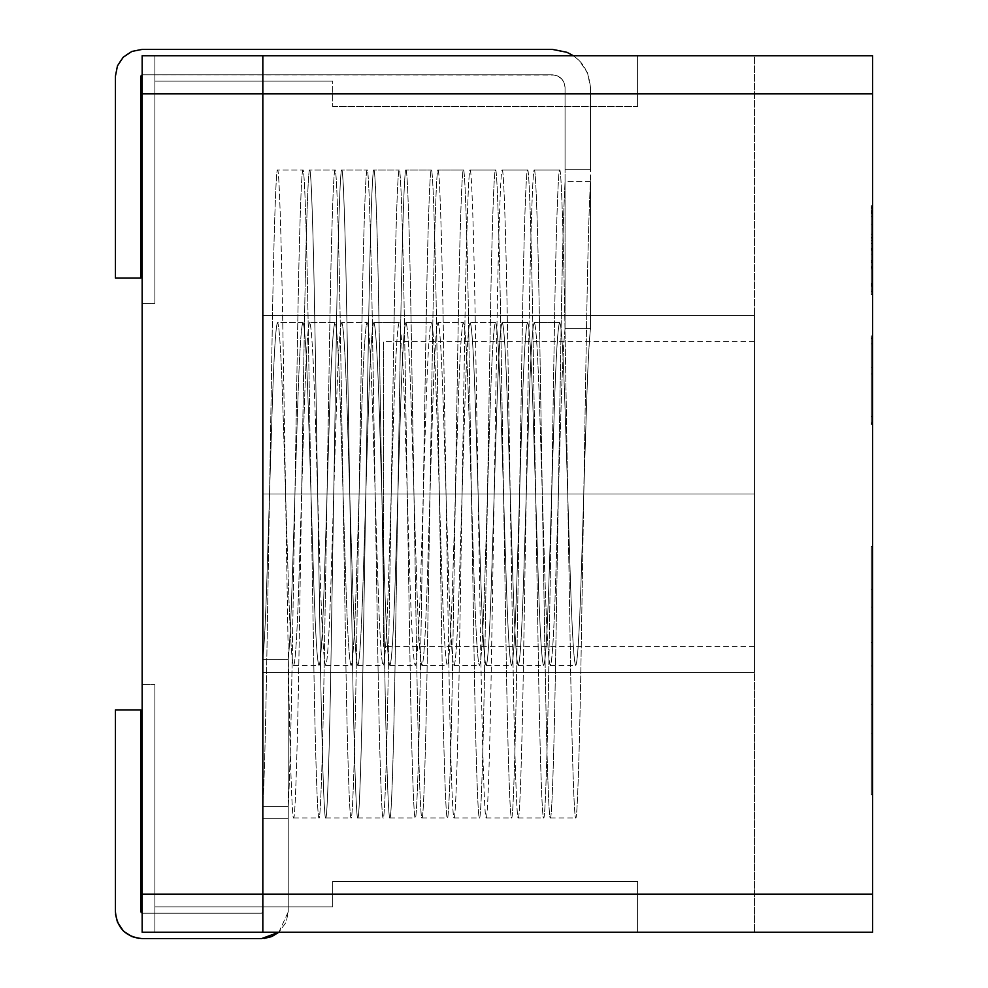 <?xml version="1.0" encoding="UTF-8"?>
<svg xmlns="http://www.w3.org/2000/svg" width="988" height="988" viewBox="0 0 988 988"><rect width="100%" height="100%" fill="white"/><g stroke="black" fill="none" stroke-linecap="round" stroke-linejoin="round"><path stroke-width="0.74" stroke-dasharray="4.94 3.71" d="M754.437 672.495L754.437 494L262.833 494L262.833 672.495L754.437 672.495L262.833 672.495L262.833 55.748L754.437 55.748L262.833 55.748L262.833 932.252L872.565 932.252L872.565 55.748L262.833 55.748L262.833 932.252L754.437 932.252L262.833 932.252L262.833 672.495L262.833 932.252L262.833 894.14L872.565 894.14L872.565 932.252L262.833 932.252L754.437 932.252L754.437 672.495L262.833 672.495L262.833 315.505L262.833 494L754.437 494L754.437 315.505L262.833 315.505L754.437 315.505L754.437 55.748L262.833 55.748L872.565 55.748L872.565 93.86L262.833 93.86L262.833 55.748L262.833 315.505L262.833 55.748L754.437 55.748L754.437 315.505L262.833 315.505L754.437 315.505L754.437 932.252L262.833 932.252L262.833 672.495L754.437 672.495L754.437 55.748L754.437 646.436L754.437 341.564L754.437 494L754.437 341.564L754.437 494L383.505 494L383.505 341.564L383.505 646.436L383.505 494L383.505 646.436L383.505 494L754.437 494L754.437 932.252L754.437 672.495M872.565 794.834L872.565 546.537L872.565 794.834L872.565 546.537L872.565 794.834L872.565 546.537L872.565 589.194L872.565 546.537L871.305 546.537L871.305 794.834L872.565 794.834L871.305 794.834L872.565 794.834L871.305 794.834L871.305 666.011L872.565 666.011L872.565 794.834L872.565 664.591L872.565 704.197L872.565 666.011L871.305 666.011L871.305 704.197L872.565 704.197L871.305 704.197L872.565 704.197L871.305 704.197L871.305 664.591L872.565 664.591L871.305 664.591L871.305 794.834L872.565 794.834L871.305 794.834L872.565 794.834L871.305 794.834L871.305 546.537L872.565 546.537L872.565 794.834L871.305 794.834L871.305 546.537L872.565 546.537L871.305 546.537L871.305 589.194L872.565 589.194L872.565 546.537L871.305 546.537L872.565 546.537L872.565 589.194L871.305 589.194L871.305 546.537L872.565 546.537L871.305 546.537L871.305 794.834L871.305 664.591L871.305 794.834L872.565 794.834L872.565 546.537L871.305 546.537L871.305 794.834L872.565 794.834L871.305 794.834L871.305 546.537L872.565 546.537L871.305 546.537L872.565 546.537L872.565 607.101L871.305 607.101L872.565 607.101L871.305 607.101L872.565 607.101L872.565 642.509L871.305 642.509L872.565 642.509L871.305 642.509L872.565 642.509L872.565 704.197L871.305 704.197L872.565 704.197L871.305 704.197L872.565 704.197L872.565 733.059L871.305 733.059L872.565 733.059L871.305 733.059L872.565 733.059L872.565 794.834M871.305 206.788L871.305 212.976L872.565 212.976L872.565 234.255L871.305 234.255L871.305 268.884L871.305 267.266L872.565 267.266L872.565 294.609L872.565 205.689L872.565 261.659C872.565 271.206 872.565 271.206 872.565 261.659L872.565 205.689L872.565 268.884L872.565 205.689L872.565 266.278L872.565 249.569L872.565 266.278L871.305 266.278L871.305 268.822L872.565 268.822L872.565 260.499L872.565 262.289L871.305 262.289L871.305 260.499L872.565 260.499L871.305 260.499L871.305 266.278L871.305 249.569L872.565 249.569L871.305 249.569L871.305 211.642L872.565 211.642L871.305 211.642L871.305 205.8L872.565 205.8L871.305 205.8L871.305 210.666L872.565 210.666L871.305 210.666L871.305 268.884L871.305 212.976L872.565 212.976L872.565 212.161L872.565 286.693L872.565 267.662L871.305 267.662L871.305 261.19L872.565 261.19L871.305 261.19L872.565 261.19L871.305 261.19L871.305 206.788L872.565 206.788L872.565 212.976L871.305 212.976L871.305 212.161L871.305 261.19L872.565 261.19L872.565 206.788L871.305 206.788L871.305 205.578L872.565 205.578L872.565 206.788M872.565 283.445L872.565 207.591L872.565 292.522L871.305 292.522L871.305 289.978L872.565 289.978L872.565 207.591L872.565 214.828L871.305 214.828L871.305 208.233L872.565 208.233L871.305 207.591L871.305 289.978L871.305 283.445L872.565 283.445L871.305 283.445L871.305 285.705L871.305 214.655L872.565 214.655L872.565 283.445M872.565 206.9L872.565 291.312L872.565 206.9L872.565 291.312L872.565 206.9L872.565 291.312L871.305 291.312L872.565 291.312L871.305 291.312L871.305 254.027L872.565 254.027L872.565 291.312L872.565 254.027L871.305 254.027L871.305 291.312L872.565 291.312L871.305 291.312L872.565 291.312L871.305 291.312L871.305 248.593L872.565 248.593L871.305 248.593L871.305 206.9L872.565 206.9L871.305 206.9L872.565 206.9L871.305 206.9L871.305 243.332L872.565 243.332L872.565 206.9L872.565 243.332L871.305 243.332L871.305 206.9L872.565 206.9L871.305 206.9L872.565 206.9L871.305 206.9L871.305 248.47L872.565 248.47L872.565 291.312L872.565 248.47L871.305 248.47L871.305 291.312L872.565 291.312L871.305 291.312L871.305 206.9L871.305 291.312L871.305 206.9L872.565 206.9L871.305 206.9L872.565 206.9L871.305 206.9L871.305 291.312L872.565 291.312L872.565 206.9L872.565 294.609L871.305 294.609L872.565 294.609L871.305 294.609L871.305 206.9L871.305 291.312L871.305 206.9L872.565 206.9L871.305 206.9L872.565 206.9L871.305 206.9L871.305 211.407L872.565 211.407L872.565 206.9M872.565 416.553L872.565 337.056L872.565 423.481L872.565 337.056L872.565 423.481L872.565 337.056L872.565 423.481L871.305 423.481L871.305 367.19L872.565 367.19L871.305 367.19L872.565 367.19L871.305 367.19L871.305 337.056L872.565 337.056L871.305 337.056L872.565 337.056L871.305 337.056L871.305 423.481L872.565 423.481L872.565 337.056L871.305 337.056L871.305 423.481L871.305 337.056L872.565 337.056L871.305 337.056L871.305 423.481L872.565 423.481L872.565 337.056L872.565 423.481L871.305 423.481L872.565 423.481L871.305 423.481L871.305 343.923L872.565 343.923L872.565 423.481L872.565 343.923L871.305 343.923L872.565 343.923L871.305 343.923L871.305 423.481L872.565 423.481L871.305 423.481L872.565 423.481L871.305 423.481L871.305 337.056L872.565 337.056L871.305 337.056L872.565 337.056L871.305 337.056L871.305 416.553L872.565 416.553L871.305 416.553L872.565 416.553L871.305 416.553L871.305 337.056L872.565 337.056L872.565 416.553M872.565 422.247L872.565 335.932L872.565 424.852L872.565 335.932L871.305 335.932L871.305 338.415L872.565 338.415L871.305 338.415L871.305 424.852L872.565 424.852L871.305 424.852L871.305 422.247L872.565 422.247L871.305 422.247L871.305 335.932L872.565 335.932L872.565 422.247M262.833 894.14L262.833 93.86L872.565 93.86L872.565 894.14L262.833 894.14L262.833 55.748L142.161 55.748L262.833 55.748L262.833 93.86L142.161 93.86L142.161 932.252L262.833 932.252L142.161 932.252L262.833 932.252L262.833 894.14L262.833 932.252L142.161 932.252L142.161 684.548L142.161 932.252L142.161 894.14L262.833 894.14L142.161 894.14L142.161 55.748L142.161 303.452L142.161 55.748L142.161 93.86L262.833 93.86L262.833 894.14M754.437 494L754.437 341.564L754.437 494M872.565 416.677L872.565 373.995L871.305 373.995L871.305 416.677L872.565 416.677L871.305 416.677L871.305 373.995L872.565 373.995L872.565 416.677L872.565 373.995L872.565 416.677L871.305 416.714L871.305 373.995L871.305 416.677M871.305 367.19L872.565 367.19M871.305 338.415L871.305 424.852L871.305 338.415M871.305 337.056L871.305 423.481L871.305 337.056M872.565 212.914L872.565 284.544L871.305 284.544L871.305 213.606L872.565 213.606L871.305 213.606L871.305 250.26L872.565 250.26L872.565 213.606L872.565 250.26L871.305 250.26L871.305 284.544L872.565 284.544L872.565 212.222L871.305 212.222L871.305 213.383L872.565 213.383L872.565 212.222L871.305 212.222L871.305 284.544L871.305 213.606L871.305 238.12L872.565 238.12L872.565 216.15L871.305 216.15L872.565 216.15L872.565 211.877L871.305 211.877L871.305 224.128L872.565 224.128L872.565 238.12L871.305 238.12L871.305 212.914M872.565 260.844L872.565 243.851L871.305 243.851L871.305 210.37L871.305 243.851L872.565 243.851L872.565 210.666M871.305 210.666L871.305 264.142M872.565 224.128L871.305 224.128L871.305 238.12L871.305 216.15L871.305 260.956L872.565 260.956L872.565 217.484L871.305 217.484L872.565 217.484L872.565 216.15L872.565 238.12L872.565 224.128M871.305 266.278L872.565 266.278M871.305 210.135L871.305 261.19L872.565 261.19L871.305 261.19L871.305 267.662L872.565 267.662L872.565 261.19L871.305 261.19L871.305 267.662L872.565 267.662L871.305 267.662L871.305 286.693L872.565 286.693L872.565 267.662L871.305 267.662L872.565 267.662L872.565 286.693L871.305 286.693L872.565 286.693L871.305 286.693L871.305 267.662L872.565 267.662L871.305 267.662L871.305 286.693L871.305 210.135M872.565 257.263L872.565 240.319L871.305 240.319L872.565 240.319L872.565 257.436L872.565 240.319L871.305 240.319L871.305 257.436L871.305 240.319L872.565 240.319L872.565 257.436L872.565 240.319L871.305 240.319L871.305 257.263M872.565 257.201L872.565 212.976L871.305 212.976L871.305 234.255L872.565 234.255L872.565 268.884L872.565 210.777L872.565 211.407L871.305 210.777L871.305 268.884L871.305 205.689L871.305 207.418L872.565 207.418L872.565 213.383L871.305 213.383L871.305 205.689L871.305 261.659C871.305 271.206 871.305 271.206 871.305 261.659C871.305 271.206 871.305 271.206 871.305 261.659L871.305 212.976C871.305 203.256 871.305 203.256 871.305 212.976L871.305 261.659C871.305 271.206 871.305 271.206 871.305 261.659L871.305 237.367L872.565 237.367L872.565 205.689L872.565 207.418L871.305 207.418L871.305 213.383L872.565 212.976C872.565 203.256 872.565 203.256 872.565 212.976L872.565 261.659C872.565 271.206 872.565 271.206 872.565 261.659C872.565 271.206 872.565 271.206 872.565 261.659L872.565 237.367L871.305 237.367L871.305 212.976L872.565 213.383L872.565 212.222L871.305 212.222L871.305 257.201L871.305 217.656L871.305 237.602L872.565 237.602L872.565 217.656L872.565 237.602L871.305 237.602L871.305 257.201M872.565 217.656L872.565 234.255L871.305 234.255L872.565 234.255L871.305 234.255L871.305 212.976L872.565 212.976M871.305 257.436L871.305 240.319L872.565 240.319L872.565 257.436L872.565 240.319L871.305 240.319L871.305 262.524L872.565 262.524L872.565 240.319L871.305 240.319L871.305 257.436M872.565 207.591L872.565 208.233M871.305 208.233L871.305 214.828M872.565 289.978L871.305 289.978L871.305 207.591M871.305 214.655L871.305 289.978M871.305 257.139L871.305 217.718M872.565 217.718L872.565 257.139M872.565 210.777L872.565 211.407M871.305 211.407L871.305 294.609L872.565 294.609L872.565 267.266L871.305 267.266L871.305 294.609L871.305 210.777M872.565 216.273L872.565 260.956L871.305 260.956L871.305 262.4L872.565 262.4L872.565 216.273L871.305 216.273L872.565 216.273L872.565 213.606L872.565 216.273M871.305 260.956L871.305 213.606L871.305 260.956L871.305 213.606L872.565 213.606L872.565 260.956M872.565 207.418L872.565 213.383L871.305 213.383L871.305 207.418L872.565 207.418L871.305 207.418L871.305 205.689L871.305 268.884L871.305 234.255L872.565 234.255L872.565 268.884L872.565 207.418M872.565 234.255L871.305 234.255L872.565 234.255M871.305 217.656L871.305 212.976M383.505 494L383.505 341.564L383.505 494M871.305 794.834L871.305 546.537L871.305 794.834M309.652 322.508C307.873 324.83 306.082 353.408 304.304 408.254L298.956 579.746C297.166 634.592 295.387 663.17 293.609 665.492C291.818 663.17 290.04 634.592 288.261 579.746L282.914 408.254C281.123 353.408 279.345 324.83 277.554 322.508L302.97 322.508C304.749 324.83 306.527 353.408 308.318 408.254L313.665 579.746C315.444 634.592 317.222 663.17 319.013 665.492C320.791 663.17 322.582 634.592 324.36 579.746L329.708 408.254C331.486 353.408 333.277 324.83 335.056 322.508L309.652 322.508L335.056 322.508C336.834 324.83 338.625 353.408 340.403 408.254L345.751 579.746C347.541 634.592 349.32 663.17 351.098 665.492C352.889 663.17 354.667 634.592 356.446 579.746L361.793 408.254C363.584 353.408 365.362 324.83 367.153 322.508L341.737 322.508C339.958 324.83 338.18 353.408 336.389 408.254L331.042 579.746C329.263 634.592 327.485 663.17 325.694 665.492C323.916 663.17 322.125 634.592 320.347 579.746L314.999 408.254C313.221 353.408 311.43 324.83 309.652 322.508C311.43 324.83 313.221 353.408 314.999 408.254L320.347 579.746C322.125 634.592 323.916 663.17 325.694 665.492C327.485 663.17 329.263 634.592 331.042 579.746L336.389 408.254C338.18 353.408 339.958 324.83 341.737 322.508L367.153 322.508C368.932 324.83 370.71 353.408 372.501 408.254L377.848 579.746C379.627 634.592 381.405 663.17 383.196 665.492C384.974 663.17 386.765 634.592 388.543 579.746L393.891 408.254C395.669 353.408 397.46 324.83 399.238 322.508L373.834 322.508C372.056 324.83 370.265 353.408 368.487 408.254L363.139 579.746C361.349 634.592 359.57 663.17 357.792 665.492C356.001 663.17 354.223 634.592 352.444 579.746L347.097 408.254C345.306 353.408 343.528 324.83 341.737 322.508C343.528 324.83 345.306 353.408 347.097 408.254L352.444 579.746C354.223 634.592 356.001 663.17 357.792 665.492C359.57 663.17 361.349 634.592 363.139 579.746L368.487 408.254C370.265 353.408 372.056 324.83 373.834 322.508L399.238 322.508C401.017 324.83 402.808 353.408 404.586 408.254L409.934 579.746C411.724 634.592 413.503 663.17 415.281 665.492C417.072 663.17 418.85 634.592 420.629 579.746L425.976 408.254C427.767 353.408 429.545 324.83 431.336 322.508L405.92 322.508C404.141 324.83 402.363 353.408 400.572 408.254L395.225 579.746C393.446 634.592 391.668 663.17 389.877 665.492C388.099 663.17 386.308 634.592 384.53 579.746L379.182 408.254C377.404 353.408 375.613 324.83 373.834 322.508C375.613 324.83 377.404 353.408 379.182 408.254L384.53 579.746C386.308 634.592 388.099 663.17 389.877 665.492C391.668 663.17 393.446 634.592 395.225 579.746L400.572 408.254C402.363 353.408 404.141 324.83 405.92 322.508L431.336 322.508C433.115 324.83 434.893 353.408 436.684 408.254L442.031 579.746C443.81 634.592 445.588 663.17 447.379 665.492C449.157 663.17 450.948 634.592 452.726 579.746L458.074 408.254C459.852 353.408 461.643 324.83 463.421 322.508L438.017 322.508C436.239 324.83 434.448 353.408 432.67 408.254L427.322 579.746C425.532 634.592 423.753 663.17 421.975 665.492C420.184 663.17 418.406 634.592 416.627 579.746L411.28 408.254C409.489 353.408 407.711 324.83 405.92 322.508C407.711 324.83 409.489 353.408 411.28 408.254L416.627 579.746C418.406 634.592 420.184 663.17 421.975 665.492C423.753 663.17 425.532 634.592 427.322 579.746L432.67 408.254C434.448 353.408 436.239 324.83 438.017 322.508L463.421 322.508C465.2 324.83 466.991 353.408 468.769 408.254L474.117 579.746C475.907 634.592 477.686 663.17 479.464 665.492C481.255 663.17 483.033 634.592 484.812 579.746L490.159 408.254C491.95 353.408 493.728 324.83 495.519 322.508L470.103 322.508C468.324 324.83 466.546 353.408 464.755 408.254L459.408 579.746C457.629 634.592 455.851 663.17 454.06 665.492C452.282 663.17 450.491 634.592 448.713 579.746L443.365 408.254C441.587 353.408 439.796 324.83 438.017 322.508C439.796 324.83 441.587 353.408 443.365 408.254L448.713 579.746C450.491 634.592 452.282 663.17 454.06 665.492C455.851 663.17 457.629 634.592 459.408 579.746L464.755 408.254C466.546 353.408 468.324 324.83 470.103 322.508L495.519 322.508C497.297 324.83 499.076 353.408 500.867 408.254L506.214 579.746C507.993 634.592 509.771 663.17 511.562 665.492C513.34 663.17 515.131 634.592 516.909 579.746L522.257 408.254C524.035 353.408 525.826 324.83 527.604 322.508L502.2 322.508C500.422 324.83 498.631 353.408 496.853 408.254L491.505 579.746C489.715 634.592 487.936 663.17 486.158 665.492C484.367 663.17 482.589 634.592 480.81 579.746L475.45 408.254C473.672 353.408 471.894 324.83 470.103 322.508C471.894 324.83 473.672 353.408 475.45 408.254L480.81 579.746C482.589 634.592 484.367 663.17 486.158 665.492C487.936 663.17 489.715 634.592 491.505 579.746L496.853 408.254C498.631 353.408 500.422 324.83 502.2 322.508L527.604 322.508C529.383 324.83 531.174 353.408 532.952 408.254L538.299 579.746C540.09 634.592 541.869 663.17 543.647 665.492C545.438 663.17 547.216 634.592 548.995 579.746L554.342 408.254C556.133 353.408 557.911 324.83 559.702 322.508L534.286 322.508C532.507 324.83 530.729 353.408 528.938 408.254L523.591 579.746C521.812 634.592 520.034 663.17 518.243 665.492C516.465 663.17 514.674 634.592 512.896 579.746L507.548 408.254C505.77 353.408 503.979 324.83 502.2 322.508C503.979 324.83 505.77 353.408 507.548 408.254L512.896 579.746C514.674 634.592 516.465 663.17 518.243 665.492C520.034 663.17 521.812 634.592 523.591 579.746L528.938 408.254C530.729 353.408 532.507 324.83 534.286 322.508L559.702 322.508C561.48 324.83 563.259 353.408 565.05 408.254L570.397 579.746C572.176 634.592 573.954 663.17 575.745 665.492C577.523 663.17 579.314 634.592 581.092 579.746L586.44 408.254C587.675 368.907 589.021 342.354 590.466 328.596L565.062 328.596C563.617 342.354 562.271 368.907 561.036 408.254L555.688 579.746C553.898 634.592 552.119 663.17 550.341 665.492C548.55 663.17 546.772 634.592 544.993 579.746L539.633 408.254C537.855 353.408 536.076 324.83 534.286 322.508C536.076 324.83 537.855 353.408 539.633 408.254L544.993 579.746C546.772 634.592 548.55 663.17 550.341 665.492C552.119 663.17 553.898 634.592 555.688 579.746L561.036 408.254C562.271 368.907 563.617 342.354 565.062 328.596L565.062 181.582L590.466 181.582C589.021 207.566 587.675 257.72 586.44 332.042L581.092 655.958C579.561 751.979 577.276 821.114 575.745 817.928C574.213 821.114 571.929 751.979 570.397 655.958L565.05 332.042C563.518 236.021 561.233 166.886 559.702 170.072C558.158 166.886 555.886 236.021 554.342 332.042L548.995 655.958C547.463 751.979 545.178 821.114 543.647 817.928C542.116 821.114 539.831 751.979 538.299 655.958L532.952 332.042C531.421 236.021 529.136 166.886 527.604 170.072C526.073 166.886 523.788 236.021 522.257 332.042L516.909 655.958C515.378 751.979 513.093 821.114 511.562 817.928C510.03 821.114 507.746 751.979 506.214 655.958L500.867 332.042C499.335 236.021 497.05 166.886 495.519 170.072C493.975 166.886 491.703 236.021 490.159 332.042L484.812 655.958C483.28 751.979 480.995 821.114 479.464 817.928C477.933 821.114 475.648 751.979 474.117 655.958L468.769 332.042C467.238 236.021 464.953 166.886 463.421 170.072C461.89 166.886 459.605 236.021 458.074 332.042L452.726 655.958C451.195 751.979 448.91 821.114 447.379 817.928C445.847 821.114 443.563 751.979 442.031 655.958L436.684 332.042C435.152 236.021 432.868 166.886 431.336 170.072C429.792 166.886 427.52 236.021 425.976 332.042L420.629 655.958C419.097 751.979 416.813 821.114 415.281 817.928C413.75 821.114 411.465 751.979 409.934 655.958L404.586 332.042C403.055 236.021 400.77 166.886 399.238 170.072C397.707 166.886 395.422 236.021 393.891 332.042L388.543 655.958C387.012 751.979 384.727 821.114 383.196 817.928C381.664 821.114 379.38 751.979 377.848 655.958L372.501 332.042C370.969 236.021 368.685 166.886 367.153 170.072C365.609 166.886 363.337 236.021 361.793 332.042L356.446 655.958C354.914 751.979 352.63 821.114 351.098 817.928C349.567 821.114 347.282 751.979 345.751 655.958L340.403 332.042C338.872 236.021 336.587 166.886 335.056 170.072C333.524 166.886 331.239 236.021 329.708 332.042L324.36 655.958C322.829 751.979 320.544 821.114 319.013 817.928C317.481 821.114 315.197 751.979 313.665 655.958L308.318 332.042C306.786 236.021 304.502 166.886 302.97 170.072C301.426 166.886 299.154 236.021 297.61 332.042L292.263 655.958C291.028 730.28 289.694 780.434 288.237 806.418L262.833 806.418C264.278 780.434 265.624 730.28 266.859 655.958L272.206 332.042C273.738 236.021 276.023 166.886 277.554 170.072L302.97 170.072L277.554 170.072C279.098 166.886 281.37 236.021 282.914 332.042L288.261 655.958C289.793 751.979 292.078 821.114 293.609 817.928C295.14 821.114 297.425 751.979 298.956 655.958L304.304 332.042C305.835 236.021 308.12 166.886 309.652 170.072L335.056 170.072L309.652 170.072C311.183 166.886 313.468 236.021 314.999 332.042L320.347 655.958C321.878 751.979 324.163 821.114 325.694 817.928C327.226 821.114 329.51 751.979 331.042 655.958L336.389 332.042C337.921 236.021 340.205 166.886 341.737 170.072L367.153 170.072L341.737 170.072C343.281 166.886 345.553 236.021 347.097 332.042L352.444 655.958C353.976 751.979 356.26 821.114 357.792 817.928C359.323 821.114 361.608 751.979 363.139 655.958L368.487 332.042C370.018 236.021 372.303 166.886 373.834 170.072L399.238 170.072L373.834 170.072C375.366 166.886 377.651 236.021 379.182 332.042L384.53 655.958C386.061 751.979 388.346 821.114 389.877 817.928C391.409 821.114 393.693 751.979 395.225 655.958L400.572 332.042C402.104 236.021 404.388 166.886 405.92 170.072L431.336 170.072L405.92 170.072C407.464 166.886 409.736 236.021 411.28 332.042L416.627 655.958C418.159 751.979 420.443 821.114 421.975 817.928C423.506 821.114 425.791 751.979 427.322 655.958L432.67 332.042C434.201 236.021 436.486 166.886 438.017 170.072L463.421 170.072L438.017 170.072C439.549 166.886 441.834 236.021 443.365 332.042L448.713 655.958C450.244 751.979 452.529 821.114 454.06 817.928C455.591 821.114 457.876 751.979 459.408 655.958L464.755 332.042C466.287 236.021 468.571 166.886 470.103 170.072L495.519 170.072L470.103 170.072C471.647 166.886 473.919 236.021 475.45 332.042L480.81 655.958C482.342 751.979 484.626 821.114 486.158 817.928C487.689 821.114 489.974 751.979 491.505 655.958L496.853 332.042C498.384 236.021 500.669 166.886 502.2 170.072L527.604 170.072L502.2 170.072C503.732 166.886 506.017 236.021 507.548 332.042L512.896 655.958C514.427 751.979 516.712 821.114 518.243 817.928C519.774 821.114 522.059 751.979 523.591 655.958L528.938 332.042C530.47 236.021 532.754 166.886 534.286 170.072L559.702 170.072L534.286 170.072C535.829 166.886 538.102 236.021 539.633 332.042L544.993 655.958C546.525 751.979 548.809 821.114 550.341 817.928C551.872 821.114 554.157 751.979 555.688 655.958L561.036 332.042C562.271 257.72 563.617 207.566 565.062 181.582C563.617 207.566 562.271 257.72 561.036 332.042L555.688 655.958C554.157 751.979 551.872 821.114 550.341 817.928C548.809 821.114 546.525 751.979 544.993 655.958L539.633 332.042C538.102 236.021 535.829 166.886 534.286 170.072C532.754 166.886 530.47 236.021 528.938 332.042L523.591 655.958C522.059 751.979 519.774 821.114 518.243 817.928C516.712 821.114 514.427 751.979 512.896 655.958L507.548 332.042C506.017 236.021 503.732 166.886 502.2 170.072C500.669 166.886 498.384 236.021 496.853 332.042L491.505 655.958C489.974 751.979 487.689 821.114 486.158 817.928C484.626 821.114 482.342 751.979 480.81 655.958L475.45 332.042C473.919 236.021 471.647 166.886 470.103 170.072C468.571 166.886 466.287 236.021 464.755 332.042L459.408 655.958C457.876 751.979 455.591 821.114 454.06 817.928C452.529 821.114 450.244 751.979 448.713 655.958L443.365 332.042C441.834 236.021 439.549 166.886 438.017 170.072C436.486 166.886 434.201 236.021 432.67 332.042L427.322 655.958C425.791 751.979 423.506 821.114 421.975 817.928C420.443 821.114 418.159 751.979 416.627 655.958L411.28 332.042C409.736 236.021 407.464 166.886 405.92 170.072C404.388 166.886 402.104 236.021 400.572 332.042L395.225 655.958C393.693 751.979 391.409 821.114 389.877 817.928C388.346 821.114 386.061 751.979 384.53 655.958L379.182 332.042C377.651 236.021 375.366 166.886 373.834 170.072C372.303 166.886 370.018 236.021 368.487 332.042L363.139 655.958C361.608 751.979 359.323 821.114 357.792 817.928C356.26 821.114 353.976 751.979 352.444 655.958L347.097 332.042C345.553 236.021 343.281 166.886 341.737 170.072C340.205 166.886 337.921 236.021 336.389 332.042L331.042 655.958C329.51 751.979 327.226 821.114 325.694 817.928C324.163 821.114 321.878 751.979 320.347 655.958L314.999 332.042C313.468 236.021 311.183 166.886 309.652 170.072C308.12 166.886 305.835 236.021 304.304 332.042L301.624 494L304.304 408.254C306.082 353.408 307.873 324.83 309.652 322.508M302.97 322.508L277.554 322.508C275.776 324.83 273.997 353.408 272.206 408.254L266.859 579.746C265.624 619.093 264.278 645.646 262.833 659.404L288.237 659.404C289.694 645.646 291.028 619.093 292.263 579.746L297.61 408.254C299.401 353.408 301.179 324.83 302.97 322.508C301.179 324.83 299.401 353.408 297.61 408.254L294.943 494L297.61 332.042C299.154 236.021 301.426 166.886 302.97 170.072C304.502 166.886 306.786 236.021 308.318 332.042L313.665 655.958C315.197 751.979 317.481 821.114 319.013 817.928C320.544 821.114 322.829 751.979 324.36 655.958L329.708 332.042C331.239 236.021 333.524 166.886 335.056 170.072C336.587 166.886 338.872 236.021 340.403 332.042L345.751 655.958C347.282 751.979 349.567 821.114 351.098 817.928C352.63 821.114 354.914 751.979 356.446 655.958L361.793 332.042C363.337 236.021 365.609 166.886 367.153 170.072C368.685 166.886 370.969 236.021 372.501 332.042L377.848 655.958C379.38 751.979 381.664 821.114 383.196 817.928C384.727 821.114 387.012 751.979 388.543 655.958L393.891 332.042C395.422 236.021 397.707 166.886 399.238 170.072C400.77 166.886 403.055 236.021 404.586 332.042L409.934 655.958C411.465 751.979 413.75 821.114 415.281 817.928C416.813 821.114 419.097 751.979 420.629 655.958L425.976 332.042C427.52 236.021 429.792 166.886 431.336 170.072C432.868 166.886 435.152 236.021 436.684 332.042L442.031 655.958C443.563 751.979 445.847 821.114 447.379 817.928C448.91 821.114 451.195 751.979 452.726 655.958L458.074 332.042C459.605 236.021 461.89 166.886 463.421 170.072C464.953 166.886 467.238 236.021 468.769 332.042L474.117 655.958C475.648 751.979 477.933 821.114 479.464 817.928C480.995 821.114 483.28 751.979 484.812 655.958L490.159 332.042C491.703 236.021 493.975 166.886 495.519 170.072C497.05 166.886 499.335 236.021 500.867 332.042L506.214 655.958C507.746 751.979 510.03 821.114 511.562 817.928C513.093 821.114 515.378 751.979 516.909 655.958L522.257 332.042C523.788 236.021 526.073 166.886 527.604 170.072C529.136 166.886 531.421 236.021 532.952 332.042L538.299 655.958C539.831 751.979 542.116 821.114 543.647 817.928C545.178 821.114 547.463 751.979 548.995 655.958L554.342 332.042C555.886 236.021 558.158 166.886 559.702 170.072C561.233 166.886 563.518 236.021 565.05 332.042L570.397 655.958C571.929 751.979 574.213 821.114 575.745 817.928C577.276 821.114 579.561 751.979 581.092 655.958L586.44 332.042C587.675 257.72 589.021 207.566 590.466 181.582L590.466 328.596C589.021 342.354 587.675 368.907 586.44 408.254L581.092 579.746C579.314 634.592 577.523 663.17 575.745 665.492C573.954 663.17 572.176 634.592 570.397 579.746L565.05 408.254C563.259 353.408 561.48 324.83 559.702 322.508C557.911 324.83 556.133 353.408 554.342 408.254L548.995 579.746C547.216 634.592 545.438 663.17 543.647 665.492C541.869 663.17 540.09 634.592 538.299 579.746L532.952 408.254C531.174 353.408 529.383 324.83 527.604 322.508C525.826 324.83 524.035 353.408 522.257 408.254L516.909 579.746C515.131 634.592 513.34 663.17 511.562 665.492C509.771 663.17 507.993 634.592 506.214 579.746L500.867 408.254C499.076 353.408 497.297 324.83 495.519 322.508C493.728 324.83 491.95 353.408 490.159 408.254L484.812 579.746C483.033 634.592 481.255 663.17 479.464 665.492C477.686 663.17 475.907 634.592 474.117 579.746L468.769 408.254C466.991 353.408 465.2 324.83 463.421 322.508C461.643 324.83 459.852 353.408 458.074 408.254L452.726 579.746C450.948 634.592 449.157 663.17 447.379 665.492C445.588 663.17 443.81 634.592 442.031 579.746L436.684 408.254C434.893 353.408 433.115 324.83 431.336 322.508C429.545 324.83 427.767 353.408 425.976 408.254L420.629 579.746C418.85 634.592 417.072 663.17 415.281 665.492C413.503 663.17 411.724 634.592 409.934 579.746L404.586 408.254C402.808 353.408 401.017 324.83 399.238 322.508C397.46 324.83 395.669 353.408 393.891 408.254L388.543 579.746C386.765 634.592 384.974 663.17 383.196 665.492C381.405 663.17 379.627 634.592 377.848 579.746L372.501 408.254C370.71 353.408 368.932 324.83 367.153 322.508C365.362 324.83 363.584 353.408 361.793 408.254L356.446 579.746C354.667 634.592 352.889 663.17 351.098 665.492C349.32 663.17 347.541 634.592 345.751 579.746L340.403 408.254C338.625 353.408 336.834 324.83 335.056 322.508C333.277 324.83 331.486 353.408 329.708 408.254L324.36 579.746C322.582 634.592 320.791 663.17 319.013 665.492C317.222 663.17 315.444 634.592 313.665 579.746L308.318 408.254C306.527 353.408 304.749 324.83 302.97 322.508M288.237 806.418C289.694 780.434 291.028 730.28 292.263 655.958L294.943 494L292.263 579.746C291.028 619.093 289.694 645.646 288.237 659.404L288.237 806.418L288.237 659.404L262.833 659.404C264.278 645.646 265.624 619.093 266.859 579.746L272.206 408.254C273.997 353.408 275.776 324.83 277.554 322.508C279.345 324.83 281.123 353.408 282.914 408.254L288.261 579.746C290.04 634.592 291.818 663.17 293.609 665.492C295.387 663.17 297.166 634.592 298.956 579.746L301.624 494L298.956 655.958C297.425 751.979 295.14 821.114 293.609 817.928C292.078 821.114 289.793 751.979 288.261 655.958L282.914 332.042C281.37 236.021 279.098 166.886 277.554 170.072C276.023 166.886 273.738 236.021 272.206 332.042L266.859 655.958C265.624 730.28 264.278 780.434 262.833 806.418L262.833 659.404L262.833 818.669L262.833 659.404L262.833 818.669L288.237 818.669L288.237 659.404L288.237 818.669L288.237 806.418L288.237 818.669L262.833 818.669L262.833 806.418L288.237 806.418M565.062 328.596L565.062 169.331L565.062 328.596L590.466 328.596L590.466 169.331L565.062 169.331L565.062 328.596M590.466 181.582L590.466 328.596L590.466 181.582L565.062 181.582L565.062 169.331L590.466 169.331L590.466 181.582M115.435 278.048L140.839 278.048L115.435 278.048L115.435 76.076C117.029 59.885 125.921 50.993 142.111 49.4L552.366 49.4C575.485 51.672 588.193 64.381 590.466 87.512L590.466 169.331L565.062 169.331L565.062 87.512L565.062 169.331L565.062 87.512L564.099 82.646L561.345 78.521L554.836 75.051L142.111 74.804L552.366 74.804C560.072 75.57 564.309 79.793 565.062 87.512L565.062 169.331L590.466 169.331L590.466 87.512L590.466 169.331L590.466 87.512L587.564 72.927L579.301 60.564L573.435 55.748L579.301 60.564L587.564 72.927L590.466 87.512C588.193 64.381 575.485 51.672 552.366 49.4L142.111 49.4C125.921 50.993 117.029 59.885 115.435 76.076L115.435 278.048M140.839 76.076L140.839 278.048L140.839 76.076M552.366 74.804L557.22 75.767L561.345 78.521L564.099 82.646L565.062 87.512C564.309 79.793 560.072 75.57 552.366 74.804L142.111 74.804L552.366 74.804M140.839 709.952L115.435 709.952L140.839 709.952L140.839 911.924L140.839 709.952M288.237 818.669L288.237 911.924L288.237 818.669L262.833 818.669L262.833 911.924L261.561 913.196L142.111 913.196L261.561 913.196L262.833 911.924L262.833 818.669L262.833 911.924L262.833 818.669L288.237 818.669L288.237 911.924L288.237 818.669M278.838 932.252L288.237 911.924L286.211 922.137L278.851 932.252L286.211 922.137L288.237 911.924L278.838 932.252M264.068 938.477L138.802 938.39L264.068 938.477M124.229 931.721L123.241 930.782L124.229 931.721M115.547 914.431L115.435 709.952L115.547 914.431M262.833 911.924L261.561 913.196L262.833 911.924M261.561 913.196L142.111 913.196L261.561 913.196M154.857 906.848L154.857 684.548L154.857 906.848L154.857 684.548L142.161 684.548L142.161 932.252L262.833 932.252L262.833 906.848L154.857 906.848L262.833 906.848L262.833 932.252L142.161 932.252L142.161 684.548L154.857 684.548L142.161 684.548L154.857 684.548L154.857 906.848L262.833 906.848L154.857 906.848L154.857 932.252L637.569 932.252L637.569 881.432L332.697 881.432L332.697 906.848L332.697 881.432L332.697 906.848L154.857 906.848L332.697 906.848L332.697 881.432L637.569 881.432L637.569 932.252L154.857 932.252L154.857 906.848L332.697 906.848L154.857 906.848L154.857 932.252L637.569 932.252L637.569 881.432L637.569 932.252L154.857 932.252L154.857 906.848M142.161 55.748L262.833 55.748L142.161 55.748L142.161 303.452L154.857 303.452L154.857 81.152L262.833 81.152L262.833 55.748L142.161 55.748L262.833 55.748L262.833 81.152L154.857 81.152L154.857 303.452L142.161 303.452L154.857 303.452L142.161 303.452L142.161 55.748M154.857 81.152L154.857 303.452L154.857 81.152L262.833 81.152L154.857 81.152L154.857 55.748L637.569 55.748L637.569 106.568L332.697 106.568L332.697 81.152L332.697 106.568L332.697 81.152L154.857 81.152L332.697 81.152L332.697 106.568L637.569 106.568L637.569 55.748L154.857 55.748L154.857 81.152L332.697 81.152L154.857 81.152L154.857 55.748L637.569 55.748L637.569 106.568L637.569 55.748L154.857 55.748L154.857 81.152M332.697 881.432L637.569 881.432L332.697 881.432M332.697 106.568L637.569 106.568L332.697 106.568M754.437 646.436L383.505 646.436M754.437 341.564L383.505 341.564M872.565 367.203L871.305 367.203M872.565 284.556L871.305 284.556M872.565 268.822L871.305 268.822M872.565 205.689L871.305 205.689L872.565 205.689M872.565 212.161L871.305 212.161M872.565 268.884L871.305 268.884M872.565 212.506L871.305 212.506M872.565 285.705L871.305 285.705M871.305 212.111L872.565 212.111M872.565 262.4L871.305 262.4M872.565 262.524L871.305 262.524M293.609 665.492L319.013 665.492M325.694 665.492L351.098 665.492M357.792 665.492L383.196 665.492M389.877 665.492L415.281 665.492M421.975 665.492L447.379 665.492M454.06 665.492L479.464 665.492M486.158 665.492L511.562 665.492M518.243 665.492L543.647 665.492M550.341 665.492L575.745 665.492M293.609 817.928L319.013 817.928M325.694 817.928L351.098 817.928M357.792 817.928L383.196 817.928M389.877 817.928L415.281 817.928M421.975 817.928L447.379 817.928M454.06 817.928L479.464 817.928M486.158 817.928L511.562 817.928M518.243 817.928L543.647 817.928M550.341 817.928L575.745 817.928"/><path stroke-width="1.48" d="M872.565 55.748L872.565 932.252L262.833 932.252L262.833 55.748L872.565 55.748L262.833 55.748L262.833 93.86L872.565 93.86L872.565 55.748M262.833 93.86L262.833 894.14L872.565 894.14L872.565 93.86L262.833 93.86L262.833 932.252L872.565 932.252L872.565 894.14L262.833 894.14L262.833 932.252L142.161 932.252L142.161 55.748L262.833 55.748L262.833 93.86L262.833 55.748L142.161 55.748L142.161 93.86L262.833 93.86L142.161 93.86L142.161 894.14L262.833 894.14L262.833 93.86M140.839 278.048L115.435 278.048L140.839 278.048L140.839 76.076L142.111 74.804L140.839 76.076L142.111 74.804L140.839 76.076L140.839 278.048M573.435 55.748L566.939 52.302L552.366 49.4L142.111 49.4L131.898 51.425L123.241 57.218L117.461 65.863L115.435 76.076L115.435 278.048L115.435 76.076L117.461 65.863L123.241 57.218L131.898 51.425L142.111 49.4L552.366 49.4L566.939 52.302L573.435 55.748M115.435 709.952L140.839 709.952L115.435 709.952L115.435 911.924C117.029 928.115 125.921 937.007 142.111 938.6L261.561 938.6L278.838 932.252L271.774 936.575L264.068 938.477L271.774 936.575L278.851 932.252L261.561 938.6L142.111 938.6C125.921 937.007 117.029 928.115 115.435 911.924L115.435 709.952M142.111 913.196L140.839 911.924L142.111 913.196L140.839 911.924L140.839 709.952L140.839 911.924L142.161 913.196M138.802 938.39L131.898 936.575L124.229 931.721L131.898 936.575L138.802 938.39M123.241 930.782L117.461 922.137L115.547 914.431L117.461 922.137L123.241 930.782M142.161 894.14L142.161 932.252L262.833 932.252L262.833 894.14L142.161 894.14"/></g></svg>
